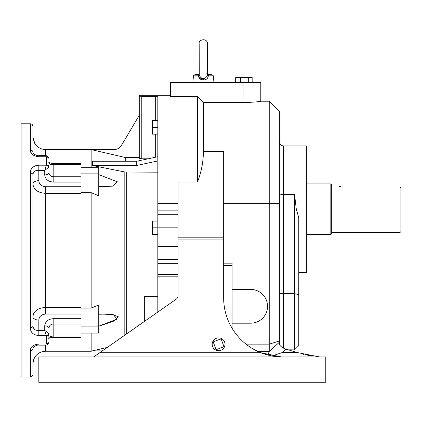 <?xml version="1.0" encoding="UTF-8"?>
<svg xmlns="http://www.w3.org/2000/svg" width="422" height="422" viewBox="0 0 422 422"><rect width="100%" height="100%" fill="white"/><g stroke="black" fill="none" stroke-linecap="round" stroke-linejoin="round"><path stroke-width="0.63" d="M298.776 272.549L306.372 272.549L306.372 145.949L283.584 145.949L283.584 348.161M93.684 356.949L176.285 299.129A4.22 4.22 0 0 0 178.084 295.674L178.084 182.003L197.496 182.003L197.496 96.638L170.488 96.638L170.488 82.649L260.796 82.649L260.796 101.217C259.81 101.681 254.181 102.15 243.916 102.625L247.234 102.567M281.395 356.933L260.812 352.729A59.08 59.08 0 0 1 223.66 297.869L223.66 239.939L178.084 239.939M257.81 351.431L269.236 351.431L269.236 344.141L246.01 344.141M269.236 101.217L279.364 111.345L279.364 341.008L269.236 344.141L269.236 101.217L260.796 101.217M223.66 263.159L232.1 263.159L232.1 328.3M257.942 101.649L259.519 101.422M178.084 237.802L223.66 237.802L223.66 151.619L203.404 151.619L203.404 102.625L243.916 102.625L243.916 82.649M203.404 102.625L197.496 96.638M203.404 151.619C203.309 162.016 201.336 172.144 197.496 182.003M325.784 356.949L38.824 356.949L38.824 382.269L325.784 382.269L325.784 356.949M282.365 352.528L297.151 352.528L285.889 349.084L282.365 352.528L271.979 355.962M269.236 351.431L279.364 342.258L279.364 344.61C280.825 346.684 282.998 348.176 285.889 349.084M279.364 341.008L279.364 342.258M298.776 345.623L294.556 349.843L294.556 194.516L296.297 209.249L298.776 217.599L298.776 345.623L294.556 349.843L288.379 349.843M223.66 237.802L223.66 239.939M297.151 352.528L319.607 356.949M317.587 356.78L316.231 356.637M311.636 355.978L304.874 354.612M303.977 354.396L302.268 353.968M99.713 352.729L260.812 352.729C268.017 355.561 275.329 356.97 282.74 356.949L282.492 356.949M232.1 289.429L250.668 289.429A16.88 16.88 0 0 1 267.548 306.309A16.88 16.88 0 0 1 250.668 323.189L232.1 323.189M269.199 351.811L267.59 354.976M157.828 134.133L152.426 134.133L152.426 120.629L157.828 120.629M152.426 127.381L157.828 127.381M157.828 234.569L152.426 234.569L152.426 221.065L157.828 221.065M152.426 227.817L157.828 227.817L157.828 312.048M81.024 318.694L81.024 307.422L45.576 307.422C37.832 307.991 33.612 311.114 32.916 316.79L32.916 325.156L32.916 316.79A5.908 3.276 -0 0 0 38.824 320.066L38.824 330.394L44.732 330.394L44.732 325.858C45.27 321.538 48.082 319.148 53.172 318.694L81.024 318.694L81.024 324.017L53.172 324.017C50.629 324.286 49.221 325.678 48.952 328.195L48.952 334.182A2.532 1.709 180 0 1 46.42 335.891L44.732 330.394L48.825 333.533A2.532 1.656 -18.1 0 1 46.367 335.574L38.824 335.574C33.143 334.926 30.326 332.288 30.384 327.651A2.532 1.546 0 0 0 32.916 326.106C33.327 329.186 35.3 330.616 38.824 330.394L38.824 335.574M81.024 187.484L81.024 193.35L45.576 193.35C37.822 192.775 33.602 189.652 32.916 183.981A5.908 3.276 180 0 1 38.824 180.706C39.119 184.266 41.372 186.276 45.576 186.73L81.024 186.73L81.024 187.484M91.152 333.1L91.152 351.246L45.576 351.246C41.403 351.341 38.027 353.029 35.448 356.31L35.058 356.833M81.024 308.102L91.152 308.102L98.748 304.969L98.748 326.897L81.024 326.897M81.024 192.669L91.152 192.669L91.152 308.102M98.748 326.897L98.748 333.1L81.024 333.1M139.26 157.606L125.756 157.606L91.152 149.583L91.152 167.676M91.152 149.583L114.193 149.53A8.44 8.44 0 0 0 121.457 145.39L139.26 115.333L139.26 95.309L139.26 96.052L141.792 96.385L155.296 96.385L157.828 96.775L157.828 210.873L178.084 210.873M92.149 193.076L97.804 195.407M91.152 192.669L98.748 195.803L98.748 173.875L81.024 173.875M98.748 173.875L98.748 167.676L81.024 167.676M102.361 350.877L92.365 350.877L107.315 347.406M157.828 160.94L136.728 165.471L92.365 165.471L124.817 171.991L157.828 172.176M92.365 165.471L92.365 161.251L136.728 161.251L136.728 165.471M125.756 157.606L125.756 161.251M98.748 174.602L117.311 181.782L113.238 186.081L103.907 186.635L98.748 186.529M98.748 314.242L103.907 314.137L113.365 314.712L117.174 319.101L98.748 326.169M99.091 326.074L113.608 321.153L118.376 316.785L112.463 314.58M157.828 156.72L136.728 161.251M141.792 96.385L141.792 158.799L148.154 158.799M141.792 158.799L139.26 158.414L139.26 96.052L139.677 96.227M178.084 214.724L157.828 214.724L157.828 227.817L178.084 227.817M157.828 214.724L157.828 210.873M157.828 296.302L144.324 296.302L144.324 321.501M32.916 348.667L32.916 374.456C32.768 375.991 31.924 376.835 30.384 376.988L30.384 350.671A2.532 2.004 180 0 0 32.916 348.667C32.573 347.311 36.867 344.526 38.824 345.133L45.671 345.133L46.42 343.745A2.532 1.867 0 0 0 48.952 341.878L48.825 333.533M48.952 332.531L48.952 328.195A4.22 2.342 180 0 0 44.732 325.858M30.384 350.671C30.326 346.953 33.143 344.737 38.824 344.036L46.367 344.036A2.532 1.82 -160.2 0 0 48.752 343.023L48.752 343.023C48.029 344.394 47 345.101 45.671 345.133M48.825 342.675A2.532 1.82 -160.2 0 1 48.752 343.023L48.952 341.878M53.172 337.336C52.502 337.157 49.759 337.716 48.778 338.56L48.952 337.89C49.221 336.809 50.629 336.213 53.172 336.097L81.024 336.097L81.024 337.336L53.172 337.336L53.172 318.694M36.608 165.435L34.91 165.999M30.479 151.108L31.613 153.587M32.452 154.494L32.916 154.885L32.916 152.105C32.573 153.466 36.867 156.251 38.824 155.639L38.824 156.736C33.143 156.035 30.326 153.824 30.384 150.1A2.532 2.004 0 0 1 32.916 152.105L32.916 126.32C32.768 124.78 31.924 123.936 30.384 123.788L21.1 123.788L21.1 376.988L30.384 376.988M30.384 327.651L30.384 173.12A2.532 1.546 180 0 1 32.916 174.666C33.338 171.59 35.311 170.161 38.824 170.377L44.732 170.377L48.825 167.244L48.952 166.59L48.952 172.577C49.221 175.098 50.629 176.491 53.172 176.755L81.024 176.755L81.024 182.077L53.172 182.077C48.082 181.624 45.27 179.234 44.732 174.919L44.732 170.377L46.42 164.881A2.532 1.709 0 0 1 48.952 166.59L48.952 158.894A2.532 1.867 180 0 0 46.42 157.026L45.671 155.639L38.824 155.639M38.824 156.736L46.367 156.736A2.532 1.82 -19.8 0 1 48.752 157.749L48.752 157.749C48.029 156.377 47 155.671 45.671 155.639M53.172 163.435L81.024 163.435L81.024 164.675L53.172 164.675C50.629 164.559 49.221 163.963 48.952 162.881L48.778 162.217C49.759 163.061 52.502 163.615 53.172 163.435L53.172 182.077M30.384 173.12C30.326 168.483 33.143 165.846 38.824 165.197L46.367 165.197A2.532 1.656 -161.9 0 1 48.825 167.244M44.732 174.919A4.22 2.342 0 0 0 48.952 172.577M32.916 184.071L33.064 185.416M35.174 189.346L35.749 189.911M33.834 313.261L33.438 314.11M33.148 314.986L33.069 315.318M81.024 314.042L45.576 314.042C41.377 314.49 39.125 316.5 38.824 320.066M32.916 174.666L32.916 326.106M32.916 183.981L32.916 175.615M32.916 137.013L34.314 142.736L35.448 144.466L33.027 138.711M32.916 363.759C33.591 359.38 34.435 356.896 35.448 356.31C34.435 356.896 33.591 359.38 32.916 363.759L33.38 360.362M33.591 359.702L34.989 356.933M81.024 336.097L81.024 324.017M81.024 176.755L81.024 164.675M81.024 182.077L81.024 186.73M207.687 74.472L208.626 74.921L208.289 75.833C207.993 81.383 198.82 81.393 198.519 75.833L198.72 76.693M199.057 77.521L204.311 80.032M205.176 79.8L205.989 79.415M206.696 78.893L207.276 78.27M207.756 77.506L208.078 76.709M199.268 75.448C202.027 79.721 204.786 79.721 207.54 75.448L207.624 43.825C207.086 37.389 198.145 39.526 199.184 43.825L199.268 75.448A1.519 0.306 -10.9 0 1 198.519 75.833L198.182 74.921L199.121 74.472M206.247 73.824L206.87 73.871M207.619 74.799L207.54 75.448A1.519 0.306 -169.1 0 0 208.289 75.833L213.358 75.833L213.954 82.649M204.137 78.629L203.404 78.682M201.294 78.207L200.693 77.838M199.49 73.882L199.996 73.866M208.584 75.026L208.626 74.921A1.519 1.456 -56.5 0 1 207.935 74.689L207.935 74.689A1.519 1.456 -56.5 0 1 207.624 74.409M199.184 74.409A1.519 1.456 56.5 0 1 198.873 74.689L198.873 74.689A1.519 1.456 56.5 0 1 198.182 74.921L194.289 74.921L193.45 75.833L192.854 82.649M248.679 82.649L248.679 77.585L252.166 77.585L252.166 82.649M235.666 82.591L235.666 77.585L248.679 77.585M240.429 82.591L240.429 77.585M212.783 341.604A6.404 6.404 0 0 1 225 344.289A6.404 6.404 0 0 1 217.219 350.545A6.404 6.404 0 0 1 212.783 341.604M220.305 339.161L213.97 341.493A0.844 0.844 0 0 0 213.469 342.58L215.8 348.915A0.844 0.844 0 0 0 216.887 349.416L223.222 347.084A0.844 0.844 0 0 0 223.723 346.003L221.392 339.663A0.844 0.844 0 0 0 220.305 339.161M343.007 187.004L341.762 186.893M340.591 186.73L339.562 186.535M338.117 186.186L337.732 186.076M337.611 186.044L331.692 186.039M344.352 187.046C335.638 185.949 335.638 185.949 344.352 187.046L400.056 187.046L400.9 187.927L400.056 187.046L400.056 232.459L331.692 232.459M330.848 183.929L331.692 184.773L331.692 233.725L330.848 234.569L330.848 183.929L306.372 183.929M330.848 234.569L306.372 234.569M400.9 187.927L400.9 231.615L400.056 232.459M279.364 203.341L223.66 203.341M178.084 203.341L157.828 203.341M294.556 194.516L283.584 194.516A4.22 0.981 180 0 1 279.364 193.529M178.084 246.385L157.828 246.385M178.084 259.477L157.828 259.477M178.084 263.328L157.828 263.328M178.084 274.558L157.828 274.558M178.084 276.183L157.828 276.183M298.776 294.64L294.556 293.659L283.584 293.659A4.22 0.981 180 0 1 279.364 292.678M232.1 265.406L223.66 265.406M230.866 326.143L232.1 326.143M124.817 335.158L124.817 171.991M126.721 172.176L126.721 333.823M155.296 157.264L155.296 134.133M155.296 120.629L155.296 96.385M38.824 345.133L38.824 344.036M38.824 180.706L38.824 165.197M45.576 314.042L45.576 186.73M30.384 150.1L30.384 123.788M46.42 164.881L46.42 157.026M46.42 343.745L46.42 335.891M91.152 149.53L45.576 149.53L45.576 155.639M45.576 345.133L45.576 351.246M198.519 75.833L193.45 75.833M208.626 74.921L212.519 74.921L213.358 75.833M283.584 145.949C281.02 145.701 279.612 144.292 279.364 141.729M92.745 350.877L91.152 351.246M170.488 95.309L139.26 95.309M48.952 158.894L48.752 157.749M45.576 149.53C41.403 149.43 38.027 147.742 35.448 144.466M199.184 74.087L194.289 74.921M207.624 74.087L212.519 74.921M207.624 55.715L207.624 43.825M199.216 74.314L198.873 74.689M207.935 74.689L207.592 74.314L207.935 74.689"/></g></svg>
